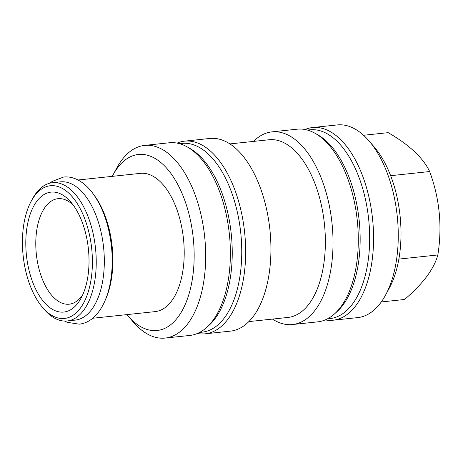 <?xml version="1.0" encoding="UTF-8"?>
<svg xmlns="http://www.w3.org/2000/svg" width="463" height="463" viewBox="0 0 463 463"><rect width="100%" height="100%" fill="white"/><g stroke="black" fill="none" stroke-linecap="round" stroke-linejoin="round"><path stroke-width="0.69" d="M325.257 319.898A96.883 50.027 -96.1 0 0 333.019 320.228L357.714 317.606A96.883 50.027 -96.1 0 0 385.638 294.931L389.476 287.807A88.508 45.698 -96.1 0 0 400.194 217.066A88.508 45.698 -96.1 0 0 374.55 147.384L369.3 141.221A96.883 50.027 -96.1 0 0 337.238 124.929L312.542 127.551A96.883 50.027 -96.1 0 0 305.024 129.507M385.638 294.931A96.883 50.027 -96.1 0 0 397.376 217.5A96.883 50.027 -96.1 0 0 369.3 141.221M333.019 320.228A96.883 50.027 -96.1 0 0 372.68 220.122A96.883 50.027 -96.1 0 0 312.542 127.551M327.48 318.851L329.928 318.59A94.927 49.014 -96.1 0 0 368.791 220.51A94.927 49.014 -96.1 0 0 309.863 129.802L307.415 130.062M272.441 319.088A96.883 50.027 -96.1 0 0 292.471 324.54L317.745 321.854A96.883 50.027 -96.1 0 0 334.419 313.983L336.757 311.894A94.927 49.014 -96.1 0 0 359.282 221.517A94.927 49.014 -96.1 0 0 317.948 134.912L315.222 133.361A96.883 50.027 -96.1 0 0 297.263 129.177L271.995 131.862A96.883 50.027 -96.1 0 0 253.55 141.4M334.419 313.983A96.883 50.027 -96.1 0 0 357.407 221.748A96.883 50.027 -96.1 0 0 315.222 133.361M292.471 324.54A96.883 50.027 -96.1 0 0 332.133 224.433A96.883 50.027 -96.1 0 0 271.995 131.862M248.816 321.6L287.969 317.439A89.342 46.132 -96.1 0 0 324.546 225.122A89.342 46.132 -96.1 0 0 269.084 139.751L229.932 143.912M197.348 333.493A96.883 50.027 -96.1 0 0 205.103 333.823L230.377 331.138A96.883 50.027 -96.1 0 0 270.039 231.037A96.883 50.027 -96.1 0 0 209.895 138.46L184.627 141.146A96.883 50.027 -96.1 0 0 177.109 143.102M205.103 333.823A96.883 50.027 -96.1 0 0 244.765 233.722A96.883 50.027 -96.1 0 0 184.627 141.146M199.565 332.446L202.018 332.185A94.927 49.014 -96.1 0 0 240.876 234.104A94.927 49.014 -96.1 0 0 181.947 143.397L179.499 143.657M126.984 314.614A88.508 45.698 -96.1 0 0 127.823 315.616L133.066 321.779A96.883 50.027 -96.1 0 0 165.135 338.071L189.83 335.449A96.883 50.027 -96.1 0 0 206.504 327.584L208.848 325.489A94.927 49.014 -96.1 0 0 231.367 235.111A94.927 49.014 -96.1 0 0 190.033 148.507L187.307 146.956A96.883 50.027 -96.1 0 0 169.348 142.772L144.653 145.394A96.883 50.027 -96.1 0 0 116.728 168.069L112.897 175.193A88.508 45.698 -96.1 0 0 112.289 176.351M206.504 327.584A96.883 50.027 -96.1 0 0 229.492 235.343A96.883 50.027 -96.1 0 0 187.307 146.956M165.135 338.071A96.883 50.027 -96.1 0 0 204.791 237.97A96.883 50.027 -96.1 0 0 144.653 145.394M127.823 315.616A88.508 45.698 -96.1 0 0 176.096 319.476A88.508 45.698 -96.1 0 0 193.349 239.053A88.508 45.698 -96.1 0 0 159.99 161.83A88.508 45.698 -96.1 0 0 112.897 175.193M92.71 318.255L155.111 311.622A69.519 35.9 -96.1 0 0 183.516 239.244A69.519 35.9 -96.1 0 0 140.978 173.312A69.519 35.9 -96.1 0 0 140.411 173.365L78.01 179.997M31.125 201.359L32.404 198.98A69.519 35.9 83.9 0 1 52.441 182.711A69.519 35.9 83.9 0 1 53.008 182.659A69.519 35.9 83.9 0 1 95.54 248.596A69.519 35.9 83.9 0 1 67.135 320.975A69.519 35.9 83.9 0 1 66.574 321.027A69.519 35.9 83.9 0 1 44.13 309.284L42.382 307.229A66.73 34.453 83.9 0 1 31.125 201.359A66.73 34.453 83.9 0 1 50.901 185.692A66.73 34.453 83.9 0 1 91.784 249.505A66.73 34.453 83.9 0 1 63.923 318.498A66.73 34.453 83.9 0 1 42.382 307.229M52.441 182.711L60.526 181.855A69.519 35.9 83.9 0 1 61.093 181.803A69.519 35.9 83.9 0 1 103.625 247.734A69.519 35.9 83.9 0 1 75.22 320.112L67.135 320.975M73.299 205.196A53.048 27.392 -96.1 0 0 57.985 198.691A53.048 27.392 -96.1 0 0 36.27 253.498A53.048 27.392 -96.1 0 0 69.201 304.191A53.048 27.392 -96.1 0 0 82.802 294.613M88.474 249.754A60.306 31.137 -96.1 0 0 70.995 202.267A60.306 31.137 -96.1 0 0 38.105 199.64A60.306 31.137 -96.1 0 0 26.35 254.442A60.306 31.137 -96.1 0 0 49.084 307.062A60.306 31.137 -96.1 0 0 81.17 297.952A60.306 31.137 -96.1 0 0 88.474 249.754M94.371 195.502A69.519 35.9 83.9 0 1 105.448 299.654M381.286 301.951L404.546 299.48C422.869 283.906 433.97 269.061 437.842 254.957C442.379 226.471 439.653 198.668 429.664 171.541C423.124 157.842 409.298 144.878 388.185 132.655L363.571 135.271M390.639 175.691L429.664 171.541M398.863 259.095L437.842 254.957M49.935 183.157L52.209 181.403L63.622 177.034C67.685 176.617 71.707 177.242 75.695 178.909C81.598 181.432 86.992 185.825 91.882 192.093C102.178 205.757 108.66 223.49 111.328 245.297C112.885 259.274 112.399 272.47 109.87 284.884C106.97 298.774 101.848 309.359 94.516 316.646C89.99 321.004 84.903 323.515 79.26 324.175L67.187 322.3L64.588 321.067"/></g></svg>
